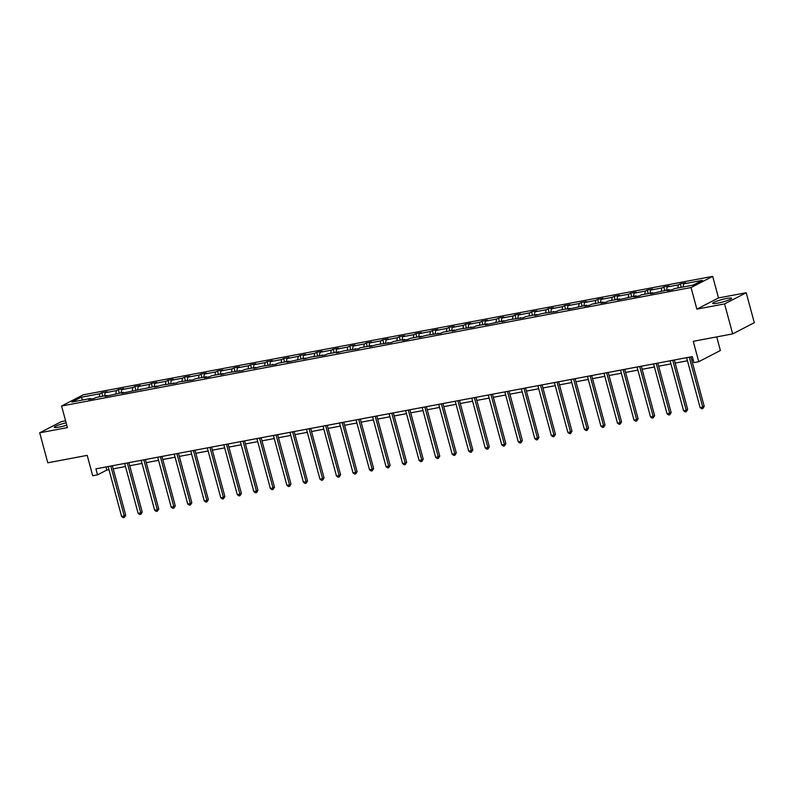 <?xml version="1.0" encoding="UTF-8"?>
<svg xmlns="http://www.w3.org/2000/svg" width="794" height="794" viewBox="0 0 794 794"><rect width="100%" height="100%" fill="white"/><g stroke="black" fill="none" stroke-linecap="round" stroke-linejoin="round"><path stroke-width="1.19" d="M66.12 422.825A9.766 1.27 -15.1 0 0 54.329 427.271A9.766 1.27 -15.1 0 0 59.203 427.083A9.766 1.27 -15.1 0 0 66.756 425.177M717.587 303.179A9.766 1.27 -15.1 0 0 727.086 300.628A9.766 1.27 -15.1 0 0 731.582 298.266A9.766 1.27 -15.1 0 0 726.709 298.455A9.766 1.27 -15.1 0 0 717.21 301.005A9.766 1.27 -15.1 0 0 712.714 303.358A9.766 1.27 -15.1 0 0 717.587 303.179M746.211 292.728L718.501 297.949L696.864 309.134L724.575 303.913L746.211 292.728L754.3 322.711L732.664 333.897L693.251 341.311L698.75 361.697L720.386 350.511L716.714 336.894M724.575 303.913L732.664 333.897M65.584 420.83L61.337 421.624L39.7 432.809L47.789 462.793L87.201 455.369L92.7 475.755L97.523 474.852L106.793 470.058L108.967 469.651M712.684 276.362L83.221 394.826L61.585 406.012L691.048 287.547L712.684 276.362L718.501 297.949M99.31 396.871L99.855 393.735L101.811 392.722L102.754 396.226M82.765 399.987L81.097 397.258L99.855 393.735M104.6 395.878L105.145 392.732L107.111 391.72L101.811 392.722M105.145 392.732L116.381 390.618L118.336 389.606L119.289 393.109M121.135 392.762L121.68 389.626L123.636 388.613L118.336 389.606M121.68 389.626L132.906 387.512L134.871 386.499L135.814 390.003M137.66 389.656L138.206 386.509L140.161 385.497L134.871 386.499M138.206 386.509L149.441 384.395L151.396 383.383L152.339 386.886M154.185 386.539L154.731 383.403L156.696 382.39L151.396 383.383M154.731 383.403L165.966 381.289L167.921 380.276L168.874 383.78M170.72 383.433L171.266 380.296L173.221 379.284L167.921 380.276M171.266 380.296L182.491 378.182L184.456 377.17L185.399 380.673M187.245 380.326L187.791 377.18L189.756 376.167L184.456 377.17M187.791 377.18L199.026 375.066L200.981 374.053L201.924 377.557M203.77 377.21L204.326 374.073L206.281 373.061L200.981 374.053M204.326 374.073L215.551 371.959L217.506 370.947L218.459 374.45M220.305 374.103L220.851 370.957L222.806 369.944L217.506 370.947M220.851 370.957L232.076 368.843L234.041 367.83L234.984 371.334M236.83 370.987L237.376 367.85L239.341 366.838L234.041 367.83M237.376 367.85L248.611 365.736L250.567 364.724L251.509 368.227M253.365 367.88L253.911 364.744L255.867 363.721L250.567 364.724M253.911 364.744L265.136 362.63L267.092 361.617L268.044 365.121M269.891 364.764L270.436 361.627L272.392 360.615L267.092 361.617M270.436 361.627L281.662 359.513L283.627 358.501L284.57 362.004M286.416 361.657L286.962 358.521L288.927 357.508L283.627 358.501M286.962 358.521L298.197 356.407L300.152 355.394L301.095 358.898M302.951 358.551L303.497 355.404L305.452 354.392L300.152 355.394M303.497 355.404L314.722 353.29L316.687 352.278L317.63 355.781M319.476 355.434L320.022 352.298L321.977 351.285L316.687 352.278M320.022 352.298L331.257 350.184L333.212 349.171L334.155 352.675M336.001 352.328L336.547 349.181L338.512 348.169L333.212 349.171M336.547 349.181L347.782 347.067L349.737 346.055L350.68 349.558M352.536 349.211L353.082 346.075L355.037 345.062L349.737 346.055M353.082 346.075L364.307 343.961L366.272 342.948L367.215 346.452M369.061 346.105L369.607 342.968L371.562 341.956L366.272 342.948M369.607 342.968L380.842 340.854L382.797 339.842L383.74 343.345M385.586 342.998L386.132 339.852L388.097 338.839L382.797 339.842M386.132 339.852L397.367 337.738L399.322 336.725L400.265 340.229M402.121 339.882L402.667 336.745L404.622 335.733L399.322 336.725M402.667 336.745L413.892 334.631L415.858 333.619L416.8 337.122M418.646 336.775L419.192 333.629L421.148 332.617L415.858 333.619M419.192 333.629L430.427 331.515L432.383 330.502L433.326 334.006M435.172 333.659L435.717 330.522L437.683 329.51L432.383 330.502M435.717 330.522L446.953 328.408L448.908 327.396L449.861 330.899M451.707 330.552L452.252 327.416L454.208 326.394L448.908 327.396M452.252 327.416L463.478 325.302L465.443 324.289L466.386 327.783M468.232 327.436L468.778 324.299L470.733 323.287L465.443 324.289M468.778 324.299L480.013 322.185L481.968 321.173L482.911 324.677M484.757 324.329L485.303 321.193L487.268 320.181L481.968 321.173M485.303 321.193L496.538 319.079L498.493 318.066L499.446 321.57M501.292 321.223L501.838 318.076L503.793 317.064L498.493 318.066M501.838 318.076L513.063 315.962L515.028 314.95L515.971 318.454M517.817 318.106L518.363 314.97L520.318 313.958L515.028 314.95M518.363 314.97L529.598 312.856L531.553 311.844L532.496 315.347M534.342 315L534.888 311.853L536.853 310.841L531.553 311.844M534.888 311.853L546.123 309.739L548.078 308.727L549.031 312.231M550.877 311.883L551.423 308.747L553.378 307.735L548.078 308.727M551.423 308.747L562.648 306.633L564.613 305.621L565.556 309.124M567.402 308.777L567.948 305.64L569.903 304.628L564.613 305.621M567.948 305.64L579.183 303.526L581.139 302.514L582.081 306.018M583.927 305.67L584.473 302.524L586.438 301.512L581.139 302.514M584.473 302.524L595.708 300.41L597.664 299.398L598.616 302.901M600.462 302.554L601.008 299.417L602.964 298.405L597.664 299.398M601.008 299.417L612.234 297.303L614.199 296.291L615.142 299.795M616.988 299.447L617.534 296.301L619.499 295.289L614.199 296.291M617.534 296.301L628.769 294.187L630.724 293.175L631.667 296.678M633.513 296.331L634.059 293.194L636.024 292.182L630.724 293.175M634.059 293.194L645.294 291.08L647.249 290.068L648.202 293.572M650.048 293.224L650.594 290.088L652.549 289.066L647.249 290.068M650.594 290.088L661.819 287.974L663.784 286.962L664.727 290.455M666.573 290.108L667.119 286.971L669.084 285.959L663.784 286.962M667.119 286.971L678.354 284.857L680.309 283.845L681.252 287.349M683.098 287.001L683.654 283.865L685.609 282.853L680.309 283.845M683.654 283.865L702.402 280.332L693.162 285.106L674.414 288.639L672.449 289.651L667.159 290.644L669.114 289.631L650.623 293.76L652.589 292.748L641.354 294.862L639.398 295.874L634.098 296.867L636.054 295.854L617.563 299.983L619.528 298.971L608.293 301.085L606.338 302.097L601.038 303.09L603.003 302.077L591.768 304.191L589.813 305.204L584.513 306.196L586.468 305.184L567.978 309.313L569.943 308.3L558.708 310.414L556.753 311.427L542.183 313.521L534.928 315.536L536.883 314.523L525.658 316.637L523.693 317.65L509.123 319.744L501.868 321.759L503.823 320.746L485.342 324.865L487.298 323.853L476.072 325.967L474.107 326.979L459.537 329.073L452.282 331.088L454.237 330.076L443.012 332.19L441.047 333.202L426.477 335.296L419.222 337.311L421.187 336.299L409.952 338.413L407.997 339.425L402.697 340.418L404.652 339.405L393.427 341.519L391.462 342.532L376.892 344.626L369.637 346.641L371.602 345.628L360.367 347.742L358.412 348.755L343.842 350.849L336.587 352.864L338.542 351.851L327.307 353.965L325.351 354.978L310.782 357.072L303.526 359.087L305.482 358.074L287.001 362.193L288.956 361.181L277.721 363.295L275.766 364.307L261.196 366.401L253.941 368.416L255.896 367.404L244.671 369.518L242.706 370.53L228.136 372.624L220.881 374.639L222.846 373.627L211.611 375.741L209.656 376.753L204.356 377.746L206.311 376.733L195.086 378.847L193.121 379.86L178.551 381.954L176.596 382.966L162.026 385.07L154.77 387.075L156.726 386.063L121.71 393.298L123.665 392.286L105.185 396.414L107.14 395.402L95.915 397.506L93.95 398.528L88.65 399.521L90.615 398.509L71.857 402.042L81.097 397.258M698.75 361.697L693.926 362.61L692.308 356.615L95.905 468.857L97.523 474.852M107.686 395.938L107.14 395.402M115.835 393.764L116.381 390.618M124.221 392.832L123.665 392.286M132.36 390.648L132.906 387.512M140.746 389.715L140.201 389.179M148.895 387.541L149.441 384.395M157.272 386.609L156.726 386.063M165.42 384.425L165.966 381.289M173.807 383.492L173.261 382.956M181.945 381.319L182.491 378.182M190.332 380.386L189.786 379.84M198.48 378.212L199.026 375.066M206.857 377.279L206.311 376.733M215.005 375.096L215.551 371.959M223.392 374.163L222.846 373.627M231.53 371.989L232.076 368.843M239.917 371.056L239.371 370.51M248.065 368.873L248.611 365.736M256.442 367.94L255.896 367.404M264.591 365.766L265.136 362.63M272.977 364.833L272.431 364.287M281.116 362.659L281.662 359.513M289.502 361.717L288.956 361.181M297.651 359.543L298.197 356.407M306.027 358.61L305.482 358.074M314.176 356.437L314.722 353.29M322.562 355.504L322.017 354.958M330.701 353.32L331.257 350.184M339.088 352.387L338.542 351.851M347.236 350.214L347.782 347.067M355.623 349.281L355.067 348.735M363.761 347.097L364.307 343.961M372.148 346.164L371.602 345.628M380.296 343.991L380.842 340.854M388.673 343.058L388.127 342.512M396.821 340.884L397.367 337.738M405.208 339.951L404.652 339.405M413.346 337.768L413.892 334.631M421.733 336.835L421.187 336.299M429.882 334.661L430.427 331.515M438.258 333.728L437.712 333.182M446.407 331.545L446.953 328.408M454.793 330.612L454.237 330.076M462.932 328.438L463.478 325.302M471.318 327.505L470.773 326.959M479.467 325.332L480.013 322.185M487.844 324.389L487.298 323.853M495.992 322.215L496.538 319.079M504.379 321.282L503.823 320.746M512.517 319.109L513.063 315.962M520.904 318.176L520.358 317.63M529.052 315.992L529.598 312.856M537.429 315.059L536.883 314.523M545.577 312.886L546.123 309.739M553.964 311.953L553.408 311.407M562.102 309.769L562.648 306.633M570.489 308.836L569.943 308.3M578.637 306.663L579.183 303.526M587.014 305.73L586.468 305.184M595.163 303.556L595.708 300.41M603.549 302.613L603.003 302.077M611.688 300.44L612.234 297.303M620.074 299.507L619.528 298.971M628.223 297.333L628.769 294.187M636.599 296.4L636.054 295.854M644.748 294.217L645.294 291.08M653.134 293.284L652.589 292.748M661.273 291.11L661.819 287.974M669.66 290.177L669.114 289.631M677.808 287.994L678.354 284.857M696.864 309.134L691.048 287.547M39.7 432.809L67.411 427.599L61.585 406.012M113.205 468.857L125.502 466.535M129.73 465.741L142.027 463.428M146.255 462.634L158.552 460.322M162.79 459.518L175.087 457.205M179.315 456.411L191.612 454.099M195.85 453.305L208.137 450.982M212.375 450.188L224.672 447.876M228.9 447.082L241.197 444.769M245.435 443.965L257.722 441.653M261.96 440.859L274.258 438.546M278.486 437.742L290.783 435.43M295.021 434.636L307.308 432.323M311.546 431.529L323.843 429.207M328.071 428.413L340.368 426.1M344.606 425.306L356.893 422.994M361.131 422.19L373.428 419.877M377.656 419.083L389.953 416.771M394.191 415.977L406.478 413.654M410.716 412.86L423.013 410.548M427.241 409.754L439.539 407.441M443.777 406.637L456.064 404.325M460.302 403.531L472.599 401.218M476.827 400.414L489.124 398.102M493.362 397.308L505.649 394.995M509.887 394.201L522.184 391.879M526.412 391.085L538.709 388.772M542.947 387.978L555.244 385.666M559.472 384.862L571.769 382.549M575.997 381.755L588.294 379.443M592.532 378.649L604.83 376.326M609.058 375.532L621.355 373.22M625.583 372.426L637.88 370.113M642.118 369.309L654.415 366.997M658.643 366.203L670.94 363.89M675.178 363.086L687.465 360.774M691.703 359.98L693.152 359.712M105.959 466.961L106.793 470.058M91.161 399.045L90.615 398.509M689.281 357.181L702.75 407.084L700.1 407.58L686.631 357.677M690.869 356.883L704.209 406.329L702.75 407.084L702.809 408.563L701.747 408.771L700.1 407.58M704.209 406.329L702.809 408.563M672.756 360.287L686.215 410.2L683.565 410.697L670.106 360.794M674.334 359.99L687.683 409.436L686.215 410.2L686.284 411.679L685.222 411.878L683.565 410.697M687.683 409.436L686.284 411.679M656.221 363.404L669.689 413.307L667.039 413.803L653.571 363.9M657.809 363.106L671.148 412.552L669.689 413.307L669.749 414.786L668.697 414.984L667.039 413.803M671.148 412.552L669.749 414.786M639.696 366.51L653.164 416.413L650.514 416.919L637.046 367.017M641.284 366.213L654.623 415.659L653.164 416.413L653.224 417.902L652.162 418.101L650.514 416.919M654.623 415.659L653.224 417.902M623.171 369.627L636.629 419.53L633.979 420.026L620.521 370.123M624.749 369.329L638.098 418.775L636.629 419.53L636.699 421.009L635.637 421.207L633.979 420.026M638.098 418.775L636.699 421.009M606.636 372.733L620.104 422.636L617.454 423.133L603.986 373.23M608.224 372.436L621.563 421.882L620.104 422.636L620.164 424.125L619.112 424.324L617.454 423.133M621.563 421.882L620.164 424.125M590.111 375.85L603.579 425.753L600.929 426.249L587.461 376.346M591.699 375.552L605.038 424.988L603.579 425.753L603.639 427.232L602.577 427.43L600.929 426.249M605.038 424.988L603.639 427.232M573.586 378.956L587.044 428.859L584.394 429.356L570.936 379.453M575.164 378.659L588.513 428.105L587.044 428.859L587.113 430.338L586.051 430.537L584.394 429.356M588.513 428.105L587.113 430.338M557.051 382.063L570.519 431.966L567.869 432.472L554.401 382.569M558.639 381.765L571.978 431.211L570.519 431.966L570.578 433.455L569.526 433.653L567.869 432.472M571.978 431.211L570.578 433.455M540.525 385.179L553.994 435.082L551.344 435.578L537.875 385.676M542.113 384.882L555.453 434.328L553.994 435.082L554.053 436.561L552.991 436.76L551.344 435.578M555.453 434.328L554.053 436.561M524 388.286L537.459 438.189L534.809 438.695L521.35 388.782M525.578 387.988L538.918 437.434L537.459 438.189L537.528 439.678L536.466 439.876L534.809 438.695M538.918 437.434L537.528 439.678M507.465 391.402L520.933 441.305L518.284 441.801L504.815 391.899M509.053 391.105L522.392 440.551L520.933 441.305L520.993 442.784L519.941 442.983L518.284 441.801M522.392 440.551L520.993 442.784M490.94 394.509L504.408 444.412L501.758 444.908L488.29 395.005M492.528 394.211L505.867 443.657L504.408 444.412L504.468 445.891L503.406 446.099L501.758 444.908M505.867 443.657L504.468 445.891M474.405 397.615L487.873 447.528L485.223 448.024L471.765 398.122M475.993 397.318L489.332 446.764L487.873 447.528L487.943 449.007L486.881 449.206L485.223 448.024M489.332 446.764L487.943 449.007M457.88 400.732L471.348 450.635L468.698 451.131L455.23 401.228M459.468 400.434L472.807 449.88L471.348 450.635L471.408 452.114L470.356 452.312L468.698 451.131M472.807 449.88L471.408 452.114M441.355 403.838L454.813 453.741L452.173 454.247L438.705 404.344M442.943 403.541L456.282 452.987L454.813 453.741L454.883 455.23L453.821 455.428L452.173 454.247M456.282 452.987L454.883 455.23M424.82 406.955L438.288 456.858L435.638 457.354L422.18 407.451M426.408 406.657L439.747 456.103L438.288 456.858L438.357 458.337L437.296 458.535L435.638 457.354M439.747 456.103L438.357 458.337M408.295 410.061L421.763 459.964L419.113 460.46L405.645 410.558M409.883 409.764L423.222 459.21L421.763 459.964L421.822 461.453L420.77 461.651L419.113 460.46M423.222 459.21L421.822 461.453M391.77 413.178L405.228 463.081L402.588 463.577L389.12 413.674M393.348 412.88L406.697 462.316L405.228 463.081L405.297 464.559L404.235 464.758L402.588 463.577M406.697 462.316L405.297 464.559M375.234 416.284L388.703 466.187L386.053 466.683L372.594 416.781M376.822 415.987L390.162 465.433L388.703 466.187L388.772 467.666L387.71 467.865L386.053 466.683M390.162 465.433L388.772 467.666M358.709 419.391L372.178 469.294L369.528 469.8L356.059 419.897M360.297 419.093L373.637 468.539L372.178 469.294L372.237 470.782L371.175 470.981L369.528 469.8M373.637 468.539L372.237 470.782M342.184 422.507L355.643 472.41L353.002 472.906L339.534 423.004M343.762 422.209L357.111 471.656L355.643 472.41L355.712 473.889L354.65 474.087L353.002 472.906M357.111 471.656L355.712 473.889M325.649 425.614L339.117 475.517L336.467 476.023L322.999 426.11M327.237 425.316L340.576 474.762L339.117 475.517L339.187 477.005L338.125 477.204L336.467 476.023M340.576 474.762L339.187 477.005M309.124 428.73L322.592 478.633L319.942 479.129L306.474 429.226M310.712 428.432L324.051 477.879L322.592 478.633L322.652 480.112L321.59 480.31L319.942 479.129M324.051 477.879L322.652 480.112M292.599 431.837L306.057 481.74L303.407 482.236L289.949 432.333M294.177 431.539L307.526 480.985L306.057 481.74L306.127 483.218L305.065 483.427L303.407 482.236M307.526 480.985L306.127 483.218M276.064 434.953L289.532 484.856L286.882 485.352L273.414 435.449M277.652 434.646L290.991 484.092L289.532 484.856L289.602 486.335L288.54 486.533L286.882 485.352M290.991 484.092L289.602 486.335M259.539 438.06L273.007 487.963L270.357 488.459L256.889 438.556M261.127 437.762L274.466 487.208L273.007 487.963L273.067 489.441L272.005 489.64L270.357 488.459M274.466 487.208L273.067 489.441M243.014 441.166L256.472 491.069L253.822 491.575L240.364 441.672M244.592 440.868L257.941 490.315L256.472 491.069L256.541 492.558L255.479 492.756L253.822 491.575M257.941 490.315L256.541 492.558M226.479 444.283L239.947 494.186L237.297 494.682L223.829 444.779M228.067 443.985L241.406 493.431L239.947 494.186L240.006 495.664L238.954 495.863L237.297 494.682M241.406 493.431L240.006 495.664M209.953 447.389L223.422 497.292L220.772 497.788L207.303 447.885M211.541 447.091L224.881 496.538L223.422 497.292L223.481 498.781L222.419 498.979L220.772 497.788M224.881 496.538L223.481 498.781M193.428 450.506L206.887 500.409L204.237 500.905L190.778 451.002M195.006 450.208L208.356 499.644L206.887 500.409L206.956 501.887L205.894 502.086L204.237 500.905M208.356 499.644L206.956 501.887M176.893 453.612L190.362 503.515L187.712 504.011L174.243 454.108M178.481 453.314L191.82 502.761L190.362 503.515L190.421 504.994L189.369 505.192L187.712 504.011M191.82 502.761L190.421 504.994M160.368 456.719L173.836 506.622L171.186 507.128L157.718 457.225M161.956 456.421L175.295 505.867L173.836 506.622L173.896 508.11L172.834 508.309L171.186 507.128M175.295 505.867L173.896 508.11M143.843 459.835L157.301 509.738L154.651 510.234L141.193 460.331M145.421 459.537L158.77 508.984L157.301 509.738L157.371 511.217L156.309 511.415L154.651 510.234M158.77 508.984L157.371 511.217M127.308 462.942L140.776 512.845L138.126 513.351L124.658 463.438M128.896 462.644L142.235 512.09L140.776 512.845L140.836 514.333L139.784 514.532L138.126 513.351M142.235 512.09L140.836 514.333M110.783 466.058L124.251 515.961L121.601 516.457L108.133 466.554M112.371 465.76L125.71 515.207L124.251 515.961L124.311 517.44L123.249 517.638L121.601 516.457M125.71 515.207L124.311 517.44"/></g></svg>
